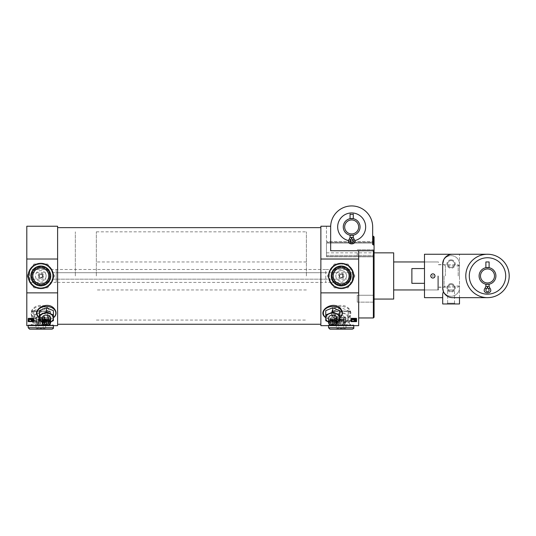 <?xml version="1.0" encoding="UTF-8"?>
<svg xmlns="http://www.w3.org/2000/svg" width="536" height="536" viewBox="0 0 536 536"><rect width="100%" height="100%" fill="white"/><g stroke="black" fill="none" stroke-linecap="round" stroke-linejoin="round"><path stroke-width="0.4" stroke-dasharray="2.68 2.01" d="M350.055 237.361L349.438 238.808C344.42 245.575 358.912 245.575 353.894 238.808L352.775 239.967A1.608 1.608 0 0 1 352.815 242.265A1.608 1.608 0 0 1 350.517 242.265A1.608 1.608 0 0 1 350.557 239.974A3.625 3.625 0 0 0 351.67 237.361A3.625 3.625 0 0 1 350.557 239.967A1.608 1.608 0 0 0 350.517 242.265A1.608 1.608 0 0 0 352.815 242.265A1.608 1.608 0 0 0 352.775 239.974L353.05 239.686C354.149 238.547 354.149 238.547 353.05 239.686C354.149 238.547 354.149 238.547 353.05 239.686L352.775 239.974A3.625 3.625 0 0 1 351.67 237.361L350.055 237.361L353.278 237.361L353.278 235.183L350.055 235.183L353.278 235.183L350.055 235.183L350.055 237.361L351.67 237.361L351.388 238.761L351.951 238.761L351.67 237.361A3.625 3.625 0 0 0 352.775 239.967L353.894 238.808L352.775 239.967A1.608 1.608 0 0 1 352.815 242.265A1.608 1.608 0 0 1 350.517 242.265A1.608 1.608 0 0 1 350.557 239.974L350.289 239.686C349.184 238.547 349.184 238.547 350.289 239.686C349.184 238.547 349.184 238.547 350.289 239.686L349.438 238.808L350.289 239.686C349.184 238.547 349.184 238.547 350.289 239.686C349.184 238.547 349.184 238.547 350.289 239.686M360.071 226.942A8.402 8.402 0 0 1 347.469 234.219A8.402 8.402 0 0 1 347.469 219.666A8.402 8.402 0 0 1 360.071 226.942A8.402 8.402 0 0 1 347.469 234.219A8.402 8.402 0 0 1 347.469 219.666A8.402 8.402 0 0 1 360.071 226.942A8.402 8.402 0 0 1 347.469 234.219A8.402 8.402 0 0 1 347.469 219.666A8.402 8.402 0 0 1 360.071 226.942A8.402 8.402 0 0 1 347.469 234.219A8.402 8.402 0 0 1 347.469 219.666A8.402 8.402 0 0 1 360.071 226.942A8.402 8.402 0 0 0 351.67 218.541A8.402 8.402 0 0 0 343.268 226.942A8.402 8.402 0 0 0 351.67 235.344A8.402 8.402 0 0 0 360.071 226.942M353.278 212.939L353.278 218.695L350.055 218.695L353.278 218.695L350.055 218.695L350.055 212.939L353.278 212.939L350.055 212.939M358.671 250.748L330.665 250.748L330.665 226.942A21.005 21.005 0 0 1 351.67 205.938A21.005 21.005 0 0 1 372.674 226.942L372.674 244.637L372.674 236.222L373.371 236.222L374.074 236.966L374.074 241.642L326.464 241.642L326.464 226.239L330.672 226.239A21.005 21.005 0 0 1 352.018 205.938A21.005 21.005 0 0 1 372.674 226.942A21.005 21.005 0 0 0 352.018 205.938A21.005 21.005 0 0 0 330.672 226.239L320.863 226.239L320.863 259.029L358.671 259.029L358.671 250.748L358.671 317.962L358.671 250.748L374.074 250.748L374.074 317.258M372.674 226.942L372.674 244.637L373.371 244.637L373.371 236.222M373.371 244.637L374.074 245.582L374.074 236.966M374.074 253.193L374.074 257.394L374.074 253.193M374.074 294.505L373.311 295.262L357.271 295.262L357.271 302.15L357.271 295.262L357.271 302.15L357.271 295.262L373.311 295.262L373.311 302.15L373.311 295.262L373.311 302.15L373.311 295.262L374.074 294.505L374.074 302.907L374.074 275.953M374.074 243.043L326.464 243.043L326.464 256.771L326.464 243.043L374.074 243.043L374.074 256.771L374.074 248.992L373.311 249.756L373.311 256.637L373.311 249.756L373.311 256.637L373.311 249.756L374.074 248.992M374.074 256.771L326.464 256.771L374.074 256.771M374.074 245.582L374.074 250.748L330.665 250.748L374.074 250.748M330.665 226.942L330.672 226.239M320.863 259.029L320.863 325.66L358.671 325.66L358.671 259.029M33.802 310.639L40.803 307.778L47.804 310.639L47.804 316.354L40.803 319.215L33.802 316.354L33.802 310.639L33.802 316.354M48.273 317.399L49.111 316.629C52.89 312.89 48.501 305.131 40.803 305.433C33.125 305.111 28.716 312.89 32.488 316.629C37.312 320.059 42.578 320.32 48.273 317.399M26.8 259.029L26.8 325.66L57.607 325.66L57.607 226.239L26.8 226.239L26.8 259.029L57.607 259.029M26.8 292.87L57.607 292.87M28.2 318.545L28.2 321.225L33.802 321.225L33.802 318.143L28.2 318.143L28.2 321.64L33.802 321.64L33.802 318.545L28.2 318.545L28.2 318.143L33.802 318.143L33.802 318.545M54.719 316.629C52.796 318.491 50.029 319.416 46.404 319.402C42.786 319.416 40.019 318.491 38.096 316.629M334.163 310.639L341.164 307.778L348.166 310.639L348.166 316.354L341.164 319.215L334.163 316.354L334.163 310.639L334.163 316.354M348.635 317.399L349.472 316.629C353.257 312.89 348.862 305.131 341.164 305.433C333.493 305.111 329.077 312.89 332.849 316.629C337.68 320.059 342.94 320.32 348.635 317.399M320.863 292.87L358.671 292.87M350.966 318.545L350.966 321.225L356.567 321.225L356.567 318.143L350.966 318.143L350.966 321.64L356.567 321.64L356.567 318.545L350.966 318.545L350.966 318.143L356.567 318.143L356.567 318.545M341.077 316.629C339.154 318.491 336.387 319.416 332.762 319.402C329.144 319.416 326.377 318.491 324.454 316.629M33.802 321.225L33.802 321.64L33.802 321.225M28.2 321.225L28.2 321.64L28.2 321.225M356.567 321.225L356.567 321.64L356.567 321.225M350.966 321.225L350.966 321.64L350.966 321.225M57.607 275.953L57.607 227.639L57.607 275.953M320.863 275.953L320.863 227.639L320.863 275.953M393.679 299.055L393.679 252.845M393.679 275.953L393.679 289.956L393.679 275.953M32.676 320.273L32.897 319.49L32.676 320.273L33.058 320.441L33.446 319.798M32.897 319.791L31.771 319.027L30.117 319.014L29.125 319.376L28.817 320.789M29.125 319.677L29.199 320.32M28.495 319.443L28.817 320.488M355.448 320.273L355.67 319.49L355.448 320.273L355.824 320.441L356.219 319.798M355.67 319.791L354.537 319.027L352.882 319.014L351.891 319.376L351.583 320.789M351.891 319.677L351.971 320.32M351.268 319.443L351.583 320.488M31.055 320.186L32.18 320.575L33.406 320.086L33.058 318.893L32.642 319.034L33.011 319.898L31.577 319.979L31.162 319.329L28.596 319.389L28.468 319.885L28.87 320.662L29.333 320.521L28.978 319.603L30.599 319.496L31.055 320.488L32.18 320.883L33.507 320.213L33.058 319.195L32.642 319.342L32.991 320.079M32.984 319.764L33.011 320.2L31.577 320.28L31.162 319.63L28.596 319.69L28.87 320.97L29.333 320.83L28.978 319.912L30.599 319.804L31.055 320.488M28.468 319.885L28.535 319.51L28.468 319.885M353.82 320.186L354.946 320.575L356.179 320.086L355.824 318.893L355.408 319.034L355.777 319.898L354.343 319.979L353.928 319.329L351.361 319.389L351.241 319.885L351.636 320.662L352.098 320.521L351.743 319.603L353.365 319.496L353.82 320.488L354.946 320.883L356.179 320.394L355.824 319.195L355.408 319.342L355.777 320.2L354.343 320.28L353.928 319.63L351.361 319.69L351.636 320.97L352.098 320.83L351.743 319.912L353.365 319.804L353.82 320.488M355.75 319.463L355.797 320.106L355.75 319.463M351.241 319.885L351.301 319.51L351.241 319.885M341.164 263.35A12.603 12.603 0 0 0 330.25 282.251A12.603 12.603 0 0 0 352.078 282.251A12.603 12.603 0 0 0 341.164 263.35A12.603 12.603 0 0 0 330.25 282.251A12.603 12.603 0 0 0 352.078 282.251A12.603 12.603 0 0 0 341.164 263.35M341.164 325.66L328.561 325.66L341.164 325.66M40.803 263.35A12.603 12.603 0 0 0 29.889 282.251A12.603 12.603 0 0 0 51.717 282.251A12.603 12.603 0 0 0 40.803 263.35A12.603 12.603 0 0 0 29.889 282.251A12.603 12.603 0 0 0 51.717 282.251A12.603 12.603 0 0 0 40.803 263.35M40.803 325.66L28.2 325.66L40.803 325.66M353.767 275.953A12.603 12.603 0 0 1 334.866 286.867A12.603 12.603 0 0 1 334.866 265.039A12.603 12.603 0 0 1 353.767 275.953M349.177 275.953A8.013 8.013 0 0 1 337.157 282.887A8.013 8.013 0 0 1 337.157 269.012A8.013 8.013 0 0 1 349.177 275.953M341.164 324.963L328.561 324.963L341.164 324.963M341.164 323.034L333.151 323.034L341.164 323.034M341.164 310.96L333.151 310.96L341.164 310.96M341.164 266.01A9.943 9.943 0 0 0 332.555 280.924A9.943 9.943 0 0 0 349.774 280.924A9.943 9.943 0 0 0 341.164 266.01M341.164 267.94A8.013 8.013 0 0 0 334.223 279.96A8.013 8.013 0 0 0 348.105 279.96A8.013 8.013 0 0 0 341.164 267.94A8.013 8.013 0 0 0 334.223 279.96A8.013 8.013 0 0 0 348.105 279.96A8.013 8.013 0 0 0 341.164 267.94M53.406 275.953A12.603 12.603 0 0 1 34.498 286.867A12.603 12.603 0 0 1 34.498 265.039A12.603 12.603 0 0 1 53.406 275.953M48.816 275.953A8.013 8.013 0 0 1 36.796 282.887A8.013 8.013 0 0 1 36.796 269.012A8.013 8.013 0 0 1 48.816 275.953M40.803 324.963L28.2 324.963L40.803 324.963M40.803 323.034L32.79 323.034L40.803 323.034M40.803 310.96L32.79 310.96L40.803 310.96M40.803 266.01A9.943 9.943 0 0 0 32.194 280.924A9.943 9.943 0 0 0 49.413 280.924A9.943 9.943 0 0 0 40.803 266.01M40.803 267.94A8.013 8.013 0 0 0 33.862 279.96A8.013 8.013 0 0 0 47.744 279.96A8.013 8.013 0 0 0 40.803 267.94A8.013 8.013 0 0 0 33.862 279.96A8.013 8.013 0 0 0 47.744 279.96A8.013 8.013 0 0 0 40.803 267.94M339.764 310.639L339.764 316.354L332.762 319.215L325.761 316.354L325.761 310.639M325.761 320.682L325.761 316.354M339.764 320.682L339.764 316.354M328.561 322.022L332.762 323.543L336.963 322.022M332.762 323.543L332.762 319.215M336.963 321.995A7.002 4.951 0 0 1 336.266 322.317A7.002 4.951 0 0 1 329.265 322.317A7.002 4.951 0 0 1 328.561 321.995M336.963 322.525A4.201 2.968 0 0 0 341.164 325.499A3.558 2.513 0 0 0 344.722 322.98A3.558 2.513 0 0 0 341.164 320.468A3.558 2.513 0 0 0 337.606 322.98A3.558 2.513 0 0 0 341.164 325.499A4.201 2.968 0 0 0 345.365 322.525A4.201 2.968 0 0 0 341.164 319.557A4.201 2.968 0 0 0 336.963 322.525L336.963 318.029A4.201 2.968 180 0 1 341.164 315.061A4.201 2.968 180 0 1 345.365 318.029A4.201 2.968 180 0 1 341.164 321.004A4.201 2.968 180 0 1 336.963 318.029A4.201 2.968 0 0 1 332.762 321.004A4.201 2.968 0 0 1 328.561 318.029M330.665 319.878L330.665 322.123L330.665 318.163L332.762 317.305L332.762 321.265L332.762 320.736L330.665 319.878L330.665 318.163M332.762 317.305L334.866 318.163L334.866 322.123L334.866 319.878L332.762 320.736M334.866 318.163L334.866 319.878M334.163 320.682L341.164 323.543L348.166 320.682L348.166 314.967L341.164 312.113L341.164 307.778M341.164 312.113L334.163 314.967M348.166 314.967L348.166 310.639M348.166 320.682L348.166 316.354M341.164 323.543L341.164 319.215M337.667 322.317A7.002 4.951 0 0 0 344.668 322.317A7.002 4.951 0 0 0 348.166 318.029A7.002 4.951 0 0 0 344.668 313.748A7.002 4.951 0 0 0 337.667 313.748A7.002 4.951 0 0 0 334.163 318.029A7.002 4.951 0 0 0 337.667 322.317M339.067 322.123L341.164 321.265L343.268 322.123L343.268 323.838L341.164 324.695L339.067 323.838L339.067 318.163L341.164 317.305L341.164 321.265M341.164 317.305L343.268 318.163L343.268 319.878L341.164 320.736L339.067 319.878L339.067 318.163M339.067 319.878L339.067 323.838M343.268 318.163L343.268 322.123M343.268 319.878L343.268 323.838M341.164 320.736L341.164 324.695M53.406 310.639L53.406 316.354L46.404 319.215L39.403 316.354L39.403 310.639M39.403 320.682L39.403 316.354M53.406 320.682L53.406 316.354M42.203 322.022L46.404 323.543L50.605 322.022M46.404 323.543L46.404 319.215M50.605 321.995A7.002 4.951 0 0 1 49.902 322.317A7.002 4.951 0 0 1 42.9 322.317A7.002 4.951 0 0 1 42.203 321.995M50.605 318.029A4.201 2.968 0 0 1 46.404 321.004A4.201 2.968 0 0 1 42.203 318.029M44.3 319.878L44.3 322.123L44.3 318.163L46.404 317.305L46.404 321.265L46.404 320.736L44.3 319.878L44.3 318.163M46.404 317.305L48.501 318.163L48.501 322.123L48.501 319.878L46.404 320.736M48.501 318.163L48.501 319.878M33.802 320.682L40.803 323.543L47.804 320.682L47.804 314.967L40.803 312.113L40.803 307.778M40.803 312.113L33.802 314.967M47.804 314.967L47.804 310.639M47.804 320.682L47.804 316.354M40.803 323.543L40.803 319.215M37.299 322.317A7.002 4.951 0 0 0 44.3 322.317A7.002 4.951 0 0 0 47.804 318.029A7.002 4.951 0 0 0 44.3 313.748A7.002 4.951 0 0 0 37.299 313.748A7.002 4.951 0 0 0 33.802 318.029A7.002 4.951 0 0 0 37.299 322.317M40.803 320.468A3.558 2.513 0 0 0 37.245 322.98A3.558 2.513 0 0 0 40.803 325.499A3.558 2.513 0 0 0 44.361 322.98A3.558 2.513 0 0 0 40.803 320.468M38.699 322.123L40.803 321.265L42.9 322.123L42.9 323.838L40.803 324.695L38.699 323.838L38.699 318.163L40.803 317.305L40.803 321.265M40.803 319.557A4.201 2.968 0 0 0 36.602 322.525A4.201 2.968 0 0 0 40.803 325.499A4.201 2.968 0 0 0 45.004 322.525A4.201 2.968 0 0 0 40.803 319.557M40.803 321.004A4.201 2.968 180 0 1 36.602 318.029A4.201 2.968 180 0 1 40.803 315.061A4.201 2.968 180 0 1 45.004 318.029A4.201 2.968 180 0 1 40.803 321.004M40.803 317.305L42.9 318.163L42.9 319.878L40.803 320.736L38.699 319.878L38.699 318.163M38.699 319.878L38.699 323.838M42.9 318.163L42.9 322.123M42.9 319.878L42.9 323.838M40.803 320.736L40.803 324.695M365.673 226.942A14.003 14.003 0 0 1 344.668 239.069A14.003 14.003 0 0 1 344.668 214.815A14.003 14.003 0 0 1 365.673 226.942A14.003 14.003 0 0 1 344.668 239.069A14.003 14.003 0 0 1 344.668 214.815A14.003 14.003 0 0 1 365.673 226.942A14.003 14.003 0 0 1 344.668 239.069A14.003 14.003 0 0 1 344.668 214.815A14.003 14.003 0 0 1 365.673 226.942M326.464 226.239L326.464 241.642L374.074 241.642M326.464 242.346L374.074 242.346L326.464 242.346M357.271 253.193L357.271 256.637L357.271 253.193M358.671 226.942A7.002 7.002 0 0 1 348.166 233.006A7.002 7.002 0 0 1 348.166 220.879A7.002 7.002 0 0 1 358.671 226.942M354.839 240.577A14.003 14.003 0 0 1 353.251 240.852M350.082 240.852A14.003 14.003 0 0 1 348.494 240.577M350.055 214.34L353.278 214.34M353.05 239.686C354.149 238.547 354.149 238.547 353.05 239.686C354.149 238.547 354.149 238.547 353.05 239.686L352.775 239.974M351.67 237.361A3.625 3.625 0 0 1 350.557 239.967L349.438 238.808M75.342 275.953L75.342 231.84L75.342 275.953M306.391 275.953L306.391 231.84L306.391 275.953M437.785 275.953L437.785 289.956L437.785 275.953M430.783 275.953C432.183 278.66 433.584 278.66 434.984 275.953C433.584 273.239 432.183 273.239 430.783 275.953C432.183 273.239 433.584 273.239 434.984 275.953C433.584 278.66 432.183 278.66 430.783 275.953C432.183 278.66 433.584 278.66 434.984 275.953C433.584 273.239 432.183 273.239 430.783 275.953C432.183 278.66 433.584 278.66 434.984 275.953C433.584 278.66 432.183 278.66 430.783 275.953C432.183 273.239 433.584 273.239 434.984 275.953C433.584 273.239 432.183 273.239 430.783 275.953A2.097 2.097 0 0 1 432.887 273.849A2.097 2.097 0 0 1 434.984 275.953C433.584 278.66 432.183 278.66 430.783 275.953C432.183 273.239 433.584 273.239 434.984 275.953A2.097 2.097 0 0 1 432.887 278.05A2.097 2.097 0 0 1 430.783 275.953M424.485 283.33L424.485 268.576L424.485 283.33L424.485 268.576L424.485 283.33L411.883 283.33L411.883 268.576L424.485 268.576M96.346 275.953L96.346 231.84L96.346 275.953M411.883 268.576L411.883 283.33L411.883 268.576M438.488 275.953L438.488 289.956L438.488 275.953M458.2 275.953L458.2 264.75L458.2 275.953M459.493 275.953L459.493 265.883L459.493 275.953M442.689 297.654L442.689 294.103L442.689 297.654M442.689 275.953L442.689 264.047L442.689 275.953M424.485 297.654L424.485 254.245M443.741 259.618L446.16 256.563L443.741 259.618M487.499 297.654L459.493 297.654L487.499 297.654A21.701 21.701 0 0 1 465.791 275.953A21.701 21.701 0 0 0 498.346 294.746A21.701 21.701 0 0 0 498.346 257.153A21.701 21.701 0 0 0 465.791 275.953A21.701 21.701 0 0 0 487.499 297.654L452.491 297.654A9.802 9.802 0 0 1 442.689 287.852L442.689 264.047A9.802 9.802 0 0 1 452.491 254.245L449.188 254.821L452.491 254.245L487.499 254.245A21.701 21.701 0 0 0 465.791 275.953A21.701 21.701 0 0 1 487.499 254.245A21.701 21.701 0 0 1 509.2 275.953A21.701 21.701 0 0 1 476.645 294.746A21.701 21.701 0 0 1 476.645 257.153A21.701 21.701 0 0 1 509.2 275.953A21.701 21.701 0 0 1 487.499 297.654A21.701 21.701 0 0 1 465.791 275.953A21.701 21.701 0 0 1 487.499 254.245L459.493 254.245L487.499 254.245A21.701 21.701 0 0 0 465.791 275.953A21.701 21.701 0 0 0 487.499 297.654A21.701 21.701 0 0 1 465.791 275.953A21.701 21.701 0 0 1 487.499 254.245M424.485 275.953L424.485 289.956L424.485 275.953M454.528 289.956L453.818 289.956C451.995 291.718 450.18 291.718 448.357 289.956L454.528 289.956L447.647 289.956L454.528 289.956L454.528 303.195L447.647 303.195L454.528 303.195L455.292 303.959L446.89 303.959L455.292 303.959L446.89 303.959L455.292 303.959L454.528 303.195L447.647 303.195L454.528 303.195L454.528 289.956M448.357 289.956L453.818 289.956A3.444 3.444 0 0 0 451.091 284.408A3.444 3.444 0 0 0 448.109 289.574A3.444 3.444 0 0 0 454.072 289.574A3.444 3.444 0 0 0 451.091 284.408A3.444 3.444 0 0 0 448.357 289.956M452.491 297.654C447.661 297.085 444.619 295.008 443.366 291.437C444.619 295.008 447.661 297.085 452.491 297.654M442.689 303.959L459.493 303.959M459.493 287.852A8.402 8.402 0 0 1 451.091 296.254A8.402 8.402 0 0 1 442.689 287.852A8.402 8.402 0 0 0 451.091 296.254A8.402 8.402 0 0 0 459.493 287.852L459.493 264.047L459.493 287.852M442.689 264.047A8.402 8.402 0 0 1 451.091 255.645A8.402 8.402 0 0 1 459.493 264.047A8.402 8.402 0 0 0 451.091 255.645A8.402 8.402 0 0 0 442.689 264.047M459.493 297.654L459.493 254.245L459.493 297.654M451.091 283.651A4.201 4.201 0 0 0 447.453 289.956A4.201 4.201 0 0 0 454.729 289.956A4.201 4.201 0 0 0 451.091 283.651M451.091 259.846A4.201 4.201 0 0 0 447.453 266.151A4.201 4.201 0 0 0 454.729 266.151A4.201 4.201 0 0 0 451.091 259.846M495.901 275.953A8.402 8.402 0 0 1 483.298 283.229A8.402 8.402 0 0 1 483.298 268.677A8.402 8.402 0 0 1 495.901 275.953A8.402 8.402 0 0 1 483.298 283.229A8.402 8.402 0 0 1 483.298 268.677A8.402 8.402 0 0 1 495.901 275.953A8.402 8.402 0 0 0 487.499 267.551A8.402 8.402 0 0 0 479.097 275.953A8.402 8.402 0 0 0 487.499 284.355A8.402 8.402 0 0 0 495.901 275.953A8.402 8.402 0 0 1 483.298 283.229A8.402 8.402 0 0 1 483.298 268.677A8.402 8.402 0 0 1 495.901 275.953A8.402 8.402 0 0 1 483.298 283.229A8.402 8.402 0 0 1 483.298 268.677A8.402 8.402 0 0 1 495.901 275.953A8.402 8.402 0 0 1 483.298 283.229A8.402 8.402 0 0 1 483.298 268.677A8.402 8.402 0 0 1 495.901 275.953A8.402 8.402 0 0 0 487.499 267.551A8.402 8.402 0 0 0 479.097 275.953A8.402 8.402 0 0 0 487.499 284.355A8.402 8.402 0 0 0 495.901 275.953A8.402 8.402 0 0 0 487.499 267.551A8.402 8.402 0 0 0 479.097 275.953A8.402 8.402 0 0 0 487.499 284.355A8.402 8.402 0 0 0 495.901 275.953A8.402 8.402 0 0 1 483.298 283.229A8.402 8.402 0 0 1 483.298 268.677A8.402 8.402 0 0 1 495.901 275.953M451.091 260.603A3.444 3.444 0 0 0 448.109 265.769A3.444 3.444 0 0 0 454.072 265.769A3.444 3.444 0 0 0 451.091 260.603A3.444 3.444 0 0 0 448.109 265.769A3.444 3.444 0 0 0 454.072 265.769A3.444 3.444 0 0 0 451.091 260.603M444.089 275.953L444.089 287.296L444.089 275.953M445.362 275.953L445.362 265.883L445.362 275.953M489.107 286.371L489.107 284.194L485.884 284.194L489.107 284.194L485.884 284.194L485.884 286.371L487.479 286.371A3.625 3.625 0 0 0 488.604 288.978L489.723 287.819L488.604 288.978A1.608 1.608 0 0 1 488.644 291.276A1.608 1.608 0 0 1 486.346 291.276A1.608 1.608 0 0 1 486.387 288.984L486.38 288.971C484.939 287.497 484.939 287.497 486.373 288.978C484.939 287.497 484.939 287.497 486.373 288.978L485.254 287.819L486.373 288.978C484.939 287.497 484.939 287.497 486.373 288.978C484.939 287.497 484.939 287.497 486.373 288.978L486.38 288.971A1.608 1.608 0 0 0 486.346 291.276A1.608 1.608 0 0 0 488.644 291.276A1.608 1.608 0 0 0 488.604 288.984L488.872 288.696C489.978 287.557 489.978 287.557 488.872 288.696C489.978 287.557 489.978 287.557 488.872 288.696L489.723 287.819L489.107 286.371L487.499 286.371A3.625 3.625 0 0 0 488.604 288.978A1.608 1.608 0 0 1 488.644 291.276A1.608 1.608 0 0 1 486.346 291.276A1.608 1.608 0 0 1 486.387 288.984A3.625 3.625 0 0 0 487.479 286.371A3.625 3.625 0 0 1 486.373 288.978A3.625 3.625 0 0 0 487.479 286.371L487.499 286.371M489.107 267.705L485.884 267.705L489.107 267.705L485.884 267.705L485.884 261.95L489.107 261.95L485.884 261.95L489.107 261.95L489.107 267.705M505.703 275.953A18.204 18.204 0 0 1 478.393 291.718A18.204 18.204 0 0 1 478.393 260.188A18.204 18.204 0 0 1 505.703 275.953A18.204 18.204 0 0 1 478.393 291.718A18.204 18.204 0 0 1 478.393 260.188A18.204 18.204 0 0 1 505.703 275.953A18.204 18.204 0 0 1 478.393 291.718A18.204 18.204 0 0 1 478.393 260.188A18.204 18.204 0 0 1 505.703 275.953M494.5 275.953A7.002 7.002 0 0 1 483.995 282.016A7.002 7.002 0 0 1 483.995 269.889A7.002 7.002 0 0 1 494.5 275.953M488.872 288.696C489.978 287.557 489.978 287.557 488.872 288.696C489.978 287.557 489.978 287.557 488.872 288.696L488.604 288.984M485.871 286.371L485.254 287.819L486.373 288.978M29.601 269.481L30.813 269.481A11.899 11.899 0 0 0 30.498 269.997A11.899 11.899 0 0 1 51.108 269.997L54.525 275.913A13.722 13.722 0 0 1 54.525 275.986L51.108 281.903A11.899 11.899 0 0 1 30.498 281.903L27.081 275.986A13.722 13.722 0 0 1 27.081 275.913L33.909 264.087A13.722 13.722 0 0 1 33.976 264.047L47.63 264.047A13.722 13.722 0 0 1 47.697 264.087L51.108 269.997A11.899 11.899 0 0 1 51.108 281.903L47.697 287.819A13.722 13.722 0 0 1 47.63 287.852L33.976 287.852A13.722 13.722 0 0 1 33.909 287.819L30.498 281.903A11.899 11.899 0 0 1 30.498 269.997A11.899 11.899 0 0 0 29.601 271.926L29.601 269.481L29.601 272.717L45.031 272.717A5.32 5.32 0 0 1 45.031 279.182L336.936 279.182A5.32 5.32 0 0 1 336.936 272.717L345.392 272.717A5.32 5.32 0 0 1 345.392 279.182L352.366 279.182L352.366 282.418L352.366 271.926A11.899 11.899 0 0 1 351.475 281.903L348.058 287.819A13.722 13.722 0 0 1 347.998 287.852L334.337 287.852A13.722 13.722 0 0 1 334.27 287.819L327.442 275.986A13.722 13.722 0 0 1 327.442 275.913L334.27 264.087A13.722 13.722 0 0 1 334.337 264.047L347.998 264.047A13.722 13.722 0 0 1 348.058 264.087L354.886 275.913A13.722 13.722 0 0 1 354.886 275.986L351.475 281.903A11.899 11.899 0 0 1 330.859 281.903A11.899 11.899 0 0 1 341.164 264.047A11.899 11.899 0 0 1 351.475 281.903L354.886 275.986A13.722 13.722 0 0 0 354.886 275.913L348.058 264.087A13.722 13.722 0 0 0 347.998 264.047L341.164 264.047A11.899 11.899 0 0 1 351.16 269.481L331.174 269.481A11.899 11.899 0 0 1 341.164 264.047L334.337 264.047A13.722 13.722 0 0 0 334.27 264.087L327.442 275.913A13.722 13.722 0 0 0 327.442 275.986L334.27 287.819A13.722 13.722 0 0 0 334.337 287.852L341.164 287.852A11.899 11.899 0 0 1 331.174 282.418L351.16 282.418A11.899 11.899 0 0 1 341.164 287.852L347.998 287.852A13.722 13.722 0 0 0 348.058 287.819L351.475 281.903A11.899 11.899 0 0 1 351.16 282.418L352.366 282.418M29.601 272.717L29.601 279.182L36.575 279.182A5.32 5.32 0 0 1 36.575 272.717A5.32 5.32 0 0 1 45.031 272.717L336.936 272.717A5.32 5.32 0 0 1 345.392 272.717L352.366 272.717L352.366 279.182M29.601 279.182L29.601 279.973A11.899 11.899 0 0 0 30.498 281.903L27.081 275.986A13.722 13.722 0 0 1 27.081 275.913L33.909 264.087A13.722 13.722 0 0 1 33.976 264.047L40.803 264.047A11.899 11.899 0 0 1 50.793 269.481L325.761 269.481L325.761 282.418L331.174 282.418A11.899 11.899 0 0 1 331.174 269.481L325.761 269.481L325.761 282.418L56.206 282.418L56.206 269.481L56.206 272.717L325.761 272.717M56.206 272.717L56.206 282.418L50.793 282.418A11.899 11.899 0 0 0 51.108 281.903L54.525 275.986A13.722 13.722 0 0 0 54.525 275.913L51.108 269.997A11.899 11.899 0 0 1 51.108 281.903L47.697 287.819A13.722 13.722 0 0 1 47.63 287.852L33.976 287.852A13.722 13.722 0 0 1 33.909 287.819L30.498 281.903A11.899 11.899 0 0 0 30.813 282.418L50.793 282.418A11.899 11.899 0 0 1 30.813 282.418L29.601 282.418M47.63 264.047A13.722 13.722 0 0 1 47.697 264.087L51.108 269.997A11.899 11.899 0 0 0 50.793 269.481L30.813 269.481A11.899 11.899 0 0 1 40.803 264.047L47.63 264.047M29.601 279.973A11.899 11.899 0 0 1 29.601 271.926L29.601 279.973M352.366 269.481L352.366 271.926A11.899 11.899 0 0 0 351.16 269.481L352.366 269.481L352.366 272.717M56.206 279.182L325.761 279.182M36.575 279.182L45.031 279.182A5.32 5.32 0 0 1 36.575 279.182M336.936 279.182L345.392 279.182A5.32 5.32 0 0 1 336.936 279.182M349.954 275.953A8.79 8.79 0 0 1 336.769 283.564A8.79 8.79 0 0 1 336.769 268.335A8.79 8.79 0 0 1 349.954 275.953A8.79 8.79 0 0 1 336.769 283.564A8.79 8.79 0 0 1 336.769 268.335A8.79 8.79 0 0 1 349.954 275.953M350.377 275.953A9.213 9.213 0 0 1 336.561 283.926A9.213 9.213 0 0 1 336.561 267.973A9.213 9.213 0 0 1 350.377 275.953A9.213 9.213 0 0 1 336.561 283.926A9.213 9.213 0 0 1 336.561 267.973A9.213 9.213 0 0 1 350.377 275.953M348.936 275.953A7.772 7.772 0 0 1 337.278 282.68A7.772 7.772 0 0 1 337.278 269.219A7.772 7.772 0 0 1 348.936 275.953A7.772 7.772 0 0 1 337.278 282.68A7.772 7.772 0 0 1 337.278 269.219A7.772 7.772 0 0 1 348.936 275.953M350.825 275.953A9.661 9.661 0 0 1 336.333 284.321A9.661 9.661 0 0 1 336.333 267.585A9.661 9.661 0 0 1 350.825 275.953A9.661 9.661 0 0 1 336.333 284.321A9.661 9.661 0 0 1 336.333 267.585A9.661 9.661 0 0 1 350.825 275.953M346.484 275.953A5.32 5.32 0 0 1 338.504 280.556A5.32 5.32 0 0 1 338.504 271.343A5.32 5.32 0 0 1 346.484 275.953M343.965 275.953A2.801 2.801 0 0 1 339.764 278.378A2.801 2.801 0 0 1 339.764 273.528A2.801 2.801 0 0 1 343.965 275.953M343.187 275.953A2.023 2.023 0 0 1 340.152 277.702A2.023 2.023 0 0 1 340.152 274.197A2.023 2.023 0 0 1 343.187 275.953M342.779 275.953A1.608 1.608 0 0 1 340.36 277.346A1.608 1.608 0 0 1 340.36 274.559A1.608 1.608 0 0 1 342.779 275.953A1.608 1.608 0 0 1 340.36 277.346A1.608 1.608 0 0 1 340.36 274.559A1.608 1.608 0 0 1 342.779 275.953M339.415 276.958L339.415 274.941L341.164 273.93L342.913 274.941L342.913 276.958L341.164 277.97L339.415 276.958L339.415 274.941L341.164 273.93L342.913 274.941L342.913 276.958L341.164 277.97L339.415 276.958M49.593 275.953A8.79 8.79 0 0 1 36.408 283.564A8.79 8.79 0 0 1 36.408 268.335A8.79 8.79 0 0 1 49.593 275.953A8.79 8.79 0 0 1 36.408 283.564A8.79 8.79 0 0 1 36.408 268.335A8.79 8.79 0 0 1 49.593 275.953M50.016 275.953A9.213 9.213 0 0 1 36.2 283.926A9.213 9.213 0 0 1 36.2 267.973A9.213 9.213 0 0 1 50.016 275.953A9.213 9.213 0 0 1 36.2 283.926A9.213 9.213 0 0 1 36.2 267.973A9.213 9.213 0 0 1 50.016 275.953M48.575 275.953A7.772 7.772 0 0 1 36.917 282.68A7.772 7.772 0 0 1 36.917 269.219A7.772 7.772 0 0 1 48.575 275.953A7.772 7.772 0 0 1 36.917 282.68A7.772 7.772 0 0 1 36.917 269.219A7.772 7.772 0 0 1 48.575 275.953M50.464 275.953A9.661 9.661 0 0 1 35.972 284.321A9.661 9.661 0 0 1 35.972 267.585A9.661 9.661 0 0 1 50.464 275.953A9.661 9.661 0 0 1 35.972 284.321A9.661 9.661 0 0 1 35.972 267.585A9.661 9.661 0 0 1 50.464 275.953M46.123 275.953A5.32 5.32 0 0 1 38.143 280.556A5.32 5.32 0 0 1 38.143 271.343A5.32 5.32 0 0 1 46.123 275.953M43.604 275.953A2.801 2.801 0 0 1 39.403 278.378A2.801 2.801 0 0 1 39.403 273.528A2.801 2.801 0 0 1 43.604 275.953M42.826 275.953A2.023 2.023 0 0 1 39.791 277.702A2.023 2.023 0 0 1 39.791 274.197A2.023 2.023 0 0 1 42.826 275.953M42.411 275.953A1.608 1.608 0 0 1 39.999 277.346A1.608 1.608 0 0 1 39.999 274.559A1.608 1.608 0 0 1 42.411 275.953A1.608 1.608 0 0 1 39.999 277.346A1.608 1.608 0 0 1 39.999 274.559A1.608 1.608 0 0 1 42.411 275.953M39.054 276.958L39.054 274.941L40.803 273.93L42.552 274.941L42.552 276.958L40.803 277.97L39.054 276.958L39.054 274.941L40.803 273.93L42.552 274.941L42.552 276.958L40.803 277.97L39.054 276.958M332.655 310.96L349.68 310.96L332.655 310.96L331.952 311.657L350.377 311.657L331.952 311.657L331.952 320.763L350.377 320.763L331.952 320.763L332.655 321.459L349.68 321.459L332.655 321.459M333.392 321.459L348.936 321.459L333.392 321.459L333.392 322.793L348.936 322.793L333.392 322.793L331.503 324.682L350.825 324.682L331.503 324.963L350.825 324.963L331.503 324.963M328.561 324.963L353.767 324.963L328.561 324.963L328.561 325.66L328.561 324.963M336.313 329.164L346.015 329.164L336.313 329.164C337.117 328.313 337.921 328.313 338.739 329.158C340.353 328.313 341.968 328.313 343.589 329.158C341.975 328.313 340.36 328.313 338.739 329.158C337.941 328.313 337.131 328.313 336.313 329.158L336.313 319.362L338.739 319.362L338.739 329.158L338.739 319.362L336.313 319.362L346.015 319.362L346.015 329.158C345.218 328.313 344.407 328.313 343.589 329.158C344.393 328.313 345.197 328.313 346.015 329.158M343.589 319.362L338.739 319.362L343.589 319.362L343.589 329.158L343.589 319.362L346.015 319.362L343.589 319.362M345.365 317.587L341.164 315.161L336.963 317.587L345.365 317.587L336.963 317.587M336.313 317.587L346.015 317.587L336.313 317.587L336.313 319.362L346.015 319.362L346.015 317.587M32.294 310.96L49.312 310.96L32.294 310.96L31.591 311.657L50.016 311.657L31.591 311.657L31.591 320.763L50.016 320.763L31.591 320.763L32.294 321.459L49.312 321.459L32.294 321.459M33.031 321.459L48.575 321.459L33.031 321.459L33.031 322.793L48.575 322.793L33.031 322.793L31.142 324.682L50.464 324.682L31.142 324.963L50.464 324.963L31.142 324.963M28.2 324.963L53.406 324.963L28.2 324.963L28.2 325.66L28.2 324.963M35.952 329.164L45.654 329.164L35.952 329.164C36.756 328.313 37.56 328.313 38.378 329.158C39.992 328.313 41.607 328.313 43.228 329.158C41.614 328.313 39.999 328.313 38.378 329.158C37.574 328.313 36.77 328.313 35.952 329.158L35.952 319.362L38.378 319.362L38.378 329.158L38.378 319.362L35.952 319.362L45.654 319.362L45.654 329.158C44.85 328.313 44.046 328.313 43.228 329.158C44.032 328.313 44.836 328.313 45.654 329.158M43.228 319.362L38.378 319.362L43.228 319.362L43.228 329.158L43.228 319.362L45.654 319.362L43.228 319.362M45.004 317.587L40.803 315.161L36.602 317.587L45.004 317.587L36.602 317.587M35.952 317.587L45.654 317.587L35.952 317.587L35.952 319.362L45.654 319.362L45.654 317.587M373.371 317.962L373.371 250.748M40.803 306.478A9.434 6.673 0 0 0 32.629 316.481A9.434 6.673 0 0 0 48.977 316.481A9.434 6.673 0 0 0 40.803 306.478M341.164 306.478A9.434 6.673 0 0 0 332.997 316.481A9.434 6.673 0 0 0 349.338 316.481A9.434 6.673 0 0 0 341.164 306.478M326.464 256.55L374.074 256.55L326.464 256.55M339.764 317.62A9.434 6.673 0 0 1 332.762 319.818A9.434 6.673 0 0 1 325.761 317.62M53.406 317.62A9.434 6.673 0 0 1 46.404 319.818A9.434 6.673 0 0 1 39.403 317.62M326.464 255.37L374.074 255.37L326.464 255.37M328.561 327.764L353.767 327.764M28.2 327.764L53.406 327.764M326.464 252.845L374.074 252.845M353.767 325.66L353.767 324.963L353.767 325.66M333.151 310.96L333.151 323.034L331.221 324.963M349.177 310.96L349.177 323.034L351.107 324.963M53.406 325.66L53.406 324.963L53.406 325.66M32.79 310.96L32.79 323.034L30.86 324.963M48.816 310.96L48.816 323.034L50.746 324.963M325.761 317.801L332.762 319.892L339.764 317.801M349.472 316.635C343.931 320.93 338.39 320.93 332.849 316.629M345.365 322.525L345.365 318.029M39.403 317.801L46.404 319.892L53.406 317.801M49.111 316.635C43.57 320.93 38.029 320.93 32.488 316.629M45.004 322.525L45.004 318.029M36.602 322.525L36.602 318.029M357.271 302.15L373.311 302.15L374.074 302.907L373.311 302.15L357.271 302.15M357.271 256.637L373.311 256.637L374.074 257.394L373.311 256.637L357.271 256.637M357.271 249.756L373.311 249.756L357.271 249.756M353.894 238.808L353.278 237.361M96.346 320.059L306.391 320.059M96.346 231.84L306.391 231.84M306.391 289.956L96.346 289.956M306.391 261.95L96.346 261.95M438.488 289.956L424.485 289.956L437.785 289.956L438.488 289.252M438.488 261.95L424.485 261.95L437.785 261.95L438.488 262.647M438.488 287.155L458.2 287.155L459.493 285.862M438.488 264.75L458.2 264.75L459.493 266.037M447.647 303.195L447.647 289.956L447.647 303.195L446.89 303.959L447.647 303.195M438.488 287.296L444.089 287.296L445.362 286.016L459.493 286.016M438.488 264.61L444.089 264.61L445.362 265.883L459.493 265.883M485.261 287.825C480.263 294.599 494.741 294.572 489.723 287.819M349.68 310.96L350.377 311.657L350.377 320.763L349.68 321.459M348.936 321.459L348.936 322.793L350.825 324.963M49.312 310.96L50.016 311.657L50.016 320.763L49.312 321.459M48.575 321.459L48.575 322.793L50.464 324.963"/><path stroke-width="0.8" d="M353.894 238.808L353.278 237.361L353.278 235.183L350.055 235.183L350.055 237.361L349.438 238.808C344.42 245.575 358.912 245.575 353.894 238.808L352.775 239.967A1.608 1.608 0 0 1 352.815 242.265A1.608 1.608 0 0 1 350.517 242.265A1.608 1.608 0 0 1 350.557 239.974L349.438 238.808M360.071 226.942A8.402 8.402 0 0 1 347.469 234.219A8.402 8.402 0 0 1 347.469 219.666A8.402 8.402 0 0 1 360.071 226.942M350.055 218.695L353.278 218.695L353.278 214.34L350.055 214.34L350.055 218.695M320.863 259.029L358.671 259.029L358.671 292.87L320.863 292.87L320.863 226.239L330.672 226.239L330.665 226.942A21.005 21.005 0 0 1 351.67 205.938A21.005 21.005 0 0 1 372.674 226.942L372.674 236.222L373.371 236.222L373.371 244.637L374.074 245.582L374.074 236.966L373.371 236.222M372.674 226.942L372.674 244.637L373.371 244.637M330.672 226.239L326.464 226.239M374.074 241.642L374.074 236.966M374.074 248.992L374.074 243.043M374.074 275.953L374.074 294.505M330.665 226.942L330.665 250.748L373.371 250.748L373.371 317.962L374.074 317.258L374.074 245.582M358.671 250.748L358.671 259.029M358.671 292.87L358.671 325.66L320.863 325.66L320.863 292.87M374.074 250.748L373.371 250.748M46.404 325.499A3.558 2.513 0 0 1 43.322 321.727A3.558 2.513 0 0 1 49.486 321.727A3.558 2.513 0 0 1 46.404 325.499A4.201 2.968 0 0 1 42.203 322.525A4.201 2.968 0 0 1 46.404 319.557A4.201 2.968 0 0 1 50.605 322.525A4.201 2.968 0 0 1 46.404 325.499M44.3 323.838L44.3 322.123L46.404 321.265L48.501 322.123L48.501 323.838L46.404 324.695L44.3 323.838L44.3 322.123M39.403 317.801L38.096 316.635C31.604 310.418 46.465 300.455 53.875 308.193C56.448 311.188 56.729 314.002 54.719 316.629L53.406 317.801M57.607 292.87L57.607 325.66L26.8 325.66L26.8 292.87L57.607 292.87L57.607 259.029L26.8 259.029L26.8 226.239L57.607 226.239L57.607 259.029M28.2 321.64L28.2 318.545L33.802 318.545L33.802 321.64L28.2 321.64M332.762 325.499A3.558 2.513 0 0 1 329.68 321.727A3.558 2.513 0 0 1 335.844 321.727A3.558 2.513 0 0 1 332.762 325.499A4.201 2.968 0 0 1 328.561 322.525A4.201 2.968 0 0 1 332.762 319.557A4.201 2.968 0 0 1 336.963 322.525A4.201 2.968 0 0 1 332.762 325.499M330.665 323.838L330.665 322.123L332.762 321.265L334.866 322.123L334.866 323.838L332.762 324.695L330.665 323.838L330.665 322.123M325.761 317.801L324.454 316.635C317.962 310.418 332.823 300.455 340.233 308.193C342.805 311.188 343.087 314.002 341.077 316.629L339.764 317.801M350.966 321.64L350.966 318.545L356.567 318.545L356.567 321.64L350.966 321.64M28.2 318.545L28.2 321.225L33.802 321.225L33.802 318.545M350.966 318.545L350.966 321.225L356.567 321.225L356.567 318.545M26.8 292.87L26.8 259.029M374.074 252.845L393.679 252.845L393.679 299.055L374.074 299.055M28.428 319.778L31.081 318.625L33.446 320.099L33.058 320.742L32.676 320.582L32.897 319.791L32.676 320.273M33.446 319.798L31.081 318.625M351.194 319.778L353.847 318.625L356.219 320.099L355.824 320.742L355.448 320.582L355.67 319.791L355.448 320.273M356.219 320.099L354.772 318.726L353.847 318.625M29.199 320.32L28.817 320.789L28.495 319.744L31.081 318.927M28.428 320.079L28.495 319.443M29.125 319.677L29.199 320.622L29.125 319.677L30.117 319.315L32.897 319.791M351.971 320.32L351.583 320.789L351.268 319.744L353.847 318.927M351.194 320.079L351.268 319.443M351.891 319.677L351.971 320.622L351.891 319.677L352.882 319.315L355.67 319.791M353.767 275.953A12.603 12.603 0 0 1 334.866 286.867A12.603 12.603 0 0 1 334.866 265.039A12.603 12.603 0 0 1 353.767 275.953M53.406 275.953A12.603 12.603 0 0 1 34.498 286.867A12.603 12.603 0 0 1 34.498 265.039A12.603 12.603 0 0 1 53.406 275.953M351.107 275.953A9.943 9.943 0 0 1 336.193 284.562A9.943 9.943 0 0 1 336.193 267.343A9.943 9.943 0 0 1 351.107 275.953M349.177 275.953A8.013 8.013 0 0 1 337.157 282.887A8.013 8.013 0 0 1 337.157 269.012A8.013 8.013 0 0 1 349.177 275.953M50.746 275.953A9.943 9.943 0 0 1 35.832 284.562A9.943 9.943 0 0 1 35.832 267.343A9.943 9.943 0 0 1 50.746 275.953M48.816 275.953A8.013 8.013 0 0 1 36.796 282.887A8.013 8.013 0 0 1 36.796 269.012A8.013 8.013 0 0 1 48.816 275.953M325.761 314.967L325.761 310.639L332.762 307.778L339.764 310.639L339.764 314.967L332.762 312.113L325.761 314.967L325.761 320.682L328.561 322.022M332.762 312.113L332.762 307.778M336.963 322.022L339.764 320.682L339.764 314.967M328.561 321.995A7.002 4.951 0 0 1 325.761 318.029A7.002 4.951 0 0 1 329.265 313.748A7.002 4.951 0 0 1 336.266 313.748A7.002 4.951 0 0 1 339.764 318.029A7.002 4.951 0 0 1 336.963 321.995M328.561 322.525L328.561 318.029A4.201 2.968 0 0 1 332.762 315.061A4.201 2.968 0 0 1 336.963 318.029L336.963 322.525M334.866 322.123L334.866 323.838M332.762 321.265L332.762 324.695M39.403 314.967L39.403 310.639L46.404 307.778L53.406 310.639L53.406 314.967L46.404 312.113L39.403 314.967L39.403 320.682L42.203 322.022M46.404 312.113L46.404 307.778M50.605 322.022L53.406 320.682L53.406 314.967M42.203 321.995A7.002 4.951 0 0 1 39.403 318.029A7.002 4.951 0 0 1 42.9 313.748A7.002 4.951 0 0 1 49.902 313.748A7.002 4.951 0 0 1 53.406 318.029A7.002 4.951 0 0 1 50.605 321.995M42.203 322.525L42.203 318.029A4.201 2.968 0 0 1 46.404 315.061A4.201 2.968 0 0 1 50.605 318.029L50.605 322.525M48.501 322.123L48.501 323.838M46.404 321.265L46.404 324.695M358.671 226.942A7.002 7.002 0 0 1 348.166 233.006A7.002 7.002 0 0 1 348.166 220.879A7.002 7.002 0 0 1 358.671 226.942M348.494 240.577A14.003 14.003 0 0 1 337.827 224.819A14.003 14.003 0 0 1 352.735 212.98A14.003 14.003 0 0 1 354.839 240.577M353.251 240.852A14.003 14.003 0 0 1 350.082 240.852M353.278 237.361L351.67 237.361L351.951 238.761L351.388 238.761L351.67 237.361A3.625 3.625 0 0 0 352.775 239.967A3.625 3.625 0 0 1 351.67 237.361A3.625 3.625 0 0 1 350.557 239.967L350.289 239.686M424.485 268.576L411.883 268.576L411.883 283.33L424.485 283.33M442.689 294.103L442.689 303.959L442.689 294.103L443.366 291.437L442.689 294.103M487.499 297.654L452.491 297.654A9.802 9.802 0 0 1 442.689 287.852L443.366 291.437L442.689 287.852L442.689 264.047L443.741 259.618L442.689 264.047A9.802 9.802 0 0 1 452.491 254.245L487.499 254.245M452.491 254.245L424.485 254.245L424.485 297.654L442.689 297.654M446.16 256.563L449.188 254.821L446.16 256.563M459.493 303.959L459.493 297.654L459.493 303.959L442.689 303.959M509.2 275.953A21.701 21.701 0 0 1 476.645 294.746A21.701 21.701 0 0 1 476.645 257.153A21.701 21.701 0 0 1 509.2 275.953M434.984 275.953A2.097 2.097 0 0 1 432.887 278.05A2.097 2.097 0 0 1 430.783 275.953A2.097 2.097 0 0 1 432.887 273.849A2.097 2.097 0 0 1 434.984 275.953M495.901 275.953A8.402 8.402 0 0 1 483.298 283.229A8.402 8.402 0 0 1 483.298 268.677A8.402 8.402 0 0 1 495.901 275.953M487.479 286.371L485.871 286.371L485.884 284.194L489.107 284.194L489.107 286.371L487.479 286.371A3.625 3.625 0 0 0 488.604 288.978A1.608 1.608 0 0 1 488.644 291.276A1.608 1.608 0 0 1 486.346 291.276A1.608 1.608 0 0 1 486.387 288.984L485.254 287.819C480.263 294.599 494.741 294.572 489.723 287.819L488.604 288.978A3.625 3.625 0 0 1 487.499 286.371A3.625 3.625 0 0 1 486.373 288.978M485.884 267.705L489.107 267.705L489.107 261.95L485.884 261.95L485.884 267.705M494.5 275.953A7.002 7.002 0 0 1 483.995 282.016A7.002 7.002 0 0 1 483.995 269.889A7.002 7.002 0 0 1 494.5 275.953M505.703 275.953A18.204 18.204 0 0 1 478.393 291.718A18.204 18.204 0 0 1 478.393 260.188A18.204 18.204 0 0 1 505.703 275.953M328.561 325.66L328.561 327.764L329.962 329.164L352.366 329.164L329.962 329.164M28.2 325.66L28.2 327.764L29.601 329.164L52.005 329.164L29.601 329.164M433.115 275.953L432.766 275.752L432.766 276.147L433.115 275.953M351.67 237.361L350.055 237.361M325.761 317.62A9.434 6.673 0 0 1 326.203 308.354A9.434 6.673 0 0 1 339.322 308.354A9.434 6.673 0 0 1 339.764 317.62M39.403 317.62A9.434 6.673 0 0 1 39.845 308.354A9.434 6.673 0 0 1 52.964 308.354A9.434 6.673 0 0 1 53.406 317.62M353.767 325.66L353.767 327.764L328.561 327.764M53.406 325.66L53.406 327.764L28.2 327.764M358.671 317.962L373.371 317.962M57.607 324.26L320.863 324.26M57.607 227.639L320.863 227.639M393.679 289.956L424.485 289.956M393.679 261.95L424.485 261.95M489.723 287.819L489.107 286.371M485.871 286.371L485.254 287.819M353.767 327.764C354.155 328.079 353.686 328.541 352.366 329.164M53.406 327.764C53.761 328.099 53.292 328.568 52.005 329.164"/></g></svg>
